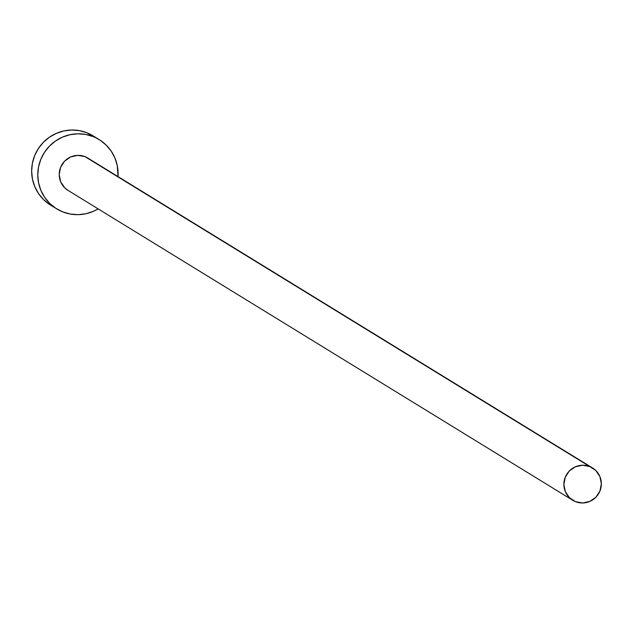 <?xml version="1.0" encoding="UTF-8"?>
<svg xmlns="http://www.w3.org/2000/svg" width="633" height="633" viewBox="0 0 633 633"><rect width="100%" height="100%" fill="white"/><g stroke="black" fill="none" stroke-linecap="round" stroke-linejoin="round"><path stroke-width="0.95" d="M592.528 467.945L87.852 158.076A18.958 18.658 121.5 0 0 85.028 156.66L589.711 466.529A18.958 18.658 -58.5 0 1 599.293 492.458A18.958 18.658 -58.5 0 1 572.691 500.252A18.958 18.658 -58.5 0 1 589.711 466.529L90.392 159.959M99.183 139.616L93.059 135.85A40.615 39.974 121.5 0 0 87.014 132.819L93.138 136.586A40.615 39.974 -58.5 0 1 99.183 139.616A40.615 39.974 -58.5 0 1 117.983 176.575L117.279 165.609L114.961 158.068L111.226 151.145L106.202 145.107L100.101 140.194L87.014 132.819A40.615 39.974 121.5 0 0 36.057 152.553A40.615 39.974 121.5 0 0 50.553 205.084L56.677 208.843A40.615 39.974 -58.5 0 1 42.189 156.311A40.615 39.974 -58.5 0 1 93.138 136.586L85.597 134.425L77.764 133.792L69.931 134.718L62.414 137.155L55.482 141.024L49.421 146.168L44.452 152.387L40.773 159.445L38.518 167.072L37.782 174.977L38.581 182.85L40.9 190.391L44.642 197.314L49.659 203.351L55.767 208.265L62.722 211.873A40.615 39.974 -58.5 0 1 56.677 208.843M98.147 208.882A40.615 39.974 -58.5 0 1 62.722 211.873L70.263 214.033L78.104 214.666L85.93 213.748L93.455 211.303L98.147 208.882M68.309 190.565L64.74 187.819L60.649 181.774L59.193 174.581L60.594 167.334L64.629 161.13L70.69 156.929L77.851 155.362L85.028 156.66A18.958 18.658 121.5 0 0 68.016 190.383L572.691 500.252M93.13 135.897L87.014 132.819L79.473 130.659L71.632 130.034L63.806 130.952L56.282 133.397L49.35 137.258L43.289 142.401L38.32 148.62L34.641 155.678L32.386 163.306L31.65 171.211L32.457 179.084L34.768 186.632L38.51 193.556L43.527 199.585L49.635 204.506M589.711 466.529L582.534 465.231L575.365 466.798L569.304 470.999L565.269 477.203L563.876 484.451L565.332 491.643L569.415 497.688L575.516 501.668L582.692 502.966L589.853 501.399L595.914 497.198L599.957 491.002L601.35 483.754L599.894 476.554L595.803 470.509L589.711 466.529"/></g></svg>
